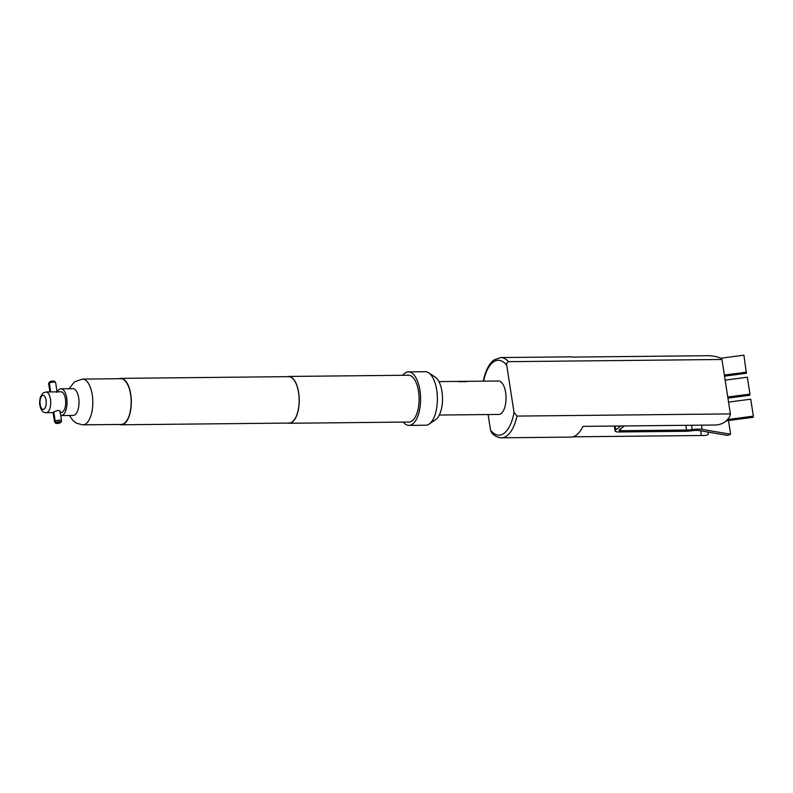 <?xml version="1.0" encoding="UTF-8"?>
<svg xmlns="http://www.w3.org/2000/svg" width="793" height="793" viewBox="0 0 793 793"><rect width="100%" height="100%" fill="white"/><g stroke="black" fill="none" stroke-linecap="round" stroke-linejoin="round"><path stroke-width="1.19" d="M55.56 423.105A2.775 0.773 171.2 0 0 57.086 423.432A2.775 0.773 171.2 0 0 60.962 422.272A2.775 0.773 171.2 0 0 59.406 421.698A2.775 0.773 171.2 0 0 56.115 422.382L59.168 422.758L55.55 422.798A2.775 0.773 171.2 0 0 55.56 423.105L54.618 421.995A3.549 0.981 -8.8 0 1 54.548 421.836L53.101 412.509L53.845 412.301M54.548 421.836A3.549 0.981 -8.8 0 1 54.648 421.539L53.22 412.31M56.115 422.382L55.213 421.113L53.775 411.884L58.018 410.377C59.891 410.635 60.486 411.19 59.802 412.053M55.213 421.113A3.549 0.981 -8.8 0 1 59.534 420.181A3.549 0.981 -8.8 0 1 61.547 420.756A3.549 0.981 -8.8 0 1 61.527 420.924L60.962 422.272M465.441 381.463A16.722 7.415 89.4 0 1 466.373 381.324L498.46 380.997A16.722 7.415 89.4 0 1 505.924 395.013A16.722 7.415 89.4 0 1 501.087 413.589A16.722 7.415 89.4 0 1 498.797 414.432L439.292 415.036M487.417 381.106L489.182 381.086M479.725 381.185L481.48 381.165M469.912 381.284L476.078 381.225M466.373 381.324A16.722 7.415 89.4 0 1 466.998 381.374L466.155 381.77M438.955 381.602L464.42 381.344A16.722 7.415 89.4 0 1 464.926 381.374L457.888 381.453A16.722 7.415 89.4 0 1 458.76 381.711L466.165 381.631M466.998 381.502A16.584 7.355 89.4 0 0 466.373 381.453L458.423 381.582M458.453 381.403L463.509 381.354M453.051 381.463L454.815 381.443M445.359 381.532L447.123 381.522M441.602 381.572L443.366 381.562M57.235 391.851A13.372 5.938 89.4 0 1 59.128 389.482A13.372 5.938 89.4 0 1 60.952 388.808A13.372 5.938 89.4 0 1 66.929 400.029A13.372 5.938 89.4 0 1 63.063 414.888A13.372 5.938 89.4 0 1 61.23 415.562A13.372 5.938 89.4 0 1 60.744 415.522M60.952 388.808L72.946 388.689A13.372 5.938 89.4 0 1 78.923 399.91A13.372 5.938 89.4 0 1 75.048 414.759A13.372 5.938 89.4 0 1 73.214 415.433L61.23 415.562M402.745 375.277A26.754 11.865 89.4 0 1 404.797 373.225A26.754 11.865 89.4 0 1 408.454 371.877L425.236 371.709A26.754 11.865 89.4 0 1 428.636 372.789L435.288 377.161A22.115 9.813 89.4 0 1 442.504 398.007A22.115 9.813 89.4 0 1 435.952 419.388A22.115 9.813 89.4 0 1 435.724 419.556A22.115 9.813 89.4 0 1 435.486 419.705M428.636 372.789A26.754 11.865 89.4 0 1 437.369 398.007A26.754 11.865 89.4 0 1 429.439 423.858A26.754 11.865 89.4 0 1 429.162 424.057A26.754 11.865 89.4 0 1 425.782 425.207L409 425.385A26.754 11.865 89.4 0 1 403.221 422.094M408.454 371.877A26.754 11.865 89.4 0 1 420.399 394.319A26.754 11.865 89.4 0 1 412.657 424.027A26.754 11.865 89.4 0 1 409 425.385M287.254 376.665A23.413 10.388 89.4 0 1 288.612 376.447A23.413 10.388 89.4 0 1 299.07 396.084A23.413 10.388 89.4 0 1 292.29 422.084A23.413 10.388 89.4 0 1 289.088 423.264A23.413 10.388 89.4 0 1 287.73 423.075M288.612 376.447L408.484 375.228A23.413 10.388 89.4 0 1 418.942 394.855A23.413 10.388 89.4 0 1 412.162 420.855A23.413 10.388 89.4 0 1 408.96 422.035L289.088 423.264M119.049 378.717A23.205 10.299 89.4 0 1 120.794 378.36A23.205 10.299 89.4 0 1 131.162 397.828A23.205 10.299 89.4 0 1 124.442 423.611A23.205 10.299 89.4 0 1 121.27 424.78A23.205 10.299 89.4 0 1 119.525 424.463M120.794 378.36L288.612 376.645A23.205 10.299 89.4 0 1 298.981 396.113A23.205 10.299 89.4 0 1 292.26 421.886A23.205 10.299 89.4 0 1 289.088 423.065L121.27 424.78M82.432 379.094L120.794 378.697A22.878 10.15 89.4 0 1 131.014 397.888A22.878 10.15 89.4 0 1 124.392 423.284A22.878 10.15 89.4 0 1 121.26 424.443L82.908 424.84A22.878 10.15 89.4 0 0 86.031 423.68A22.878 10.15 89.4 0 0 92.652 398.274A22.878 10.15 89.4 0 0 82.432 379.094L74.463 381.839L69.13 388.729M56.333 391.861L60.982 391.821A10.368 4.599 89.4 0 1 65.621 400.515A10.368 4.599 89.4 0 1 62.617 412.023A10.368 4.599 89.4 0 1 61.2 412.548L60.278 412.558M56.749 392.366C57.492 391.891 56.957 391.722 55.153 391.881L46.004 391.97A10.368 4.599 89.4 0 1 50.633 400.663A10.368 4.599 89.4 0 1 47.63 412.182A10.368 4.599 89.4 0 1 46.212 412.707L53.121 412.628M49.216 382.276A2.775 0.773 -8.8 0 1 49.235 382.216A2.775 0.773 -8.8 0 1 49.265 382.157L48.75 383.435A3.549 0.981 171.2 0 0 48.67 383.564A3.549 0.981 171.2 0 0 48.651 383.733L49.919 391.93M49.315 383.019L49.82 381.74A2.775 0.773 -8.8 0 1 53.111 381.056A2.775 0.773 -8.8 0 1 54.638 381.383L55.579 382.494A3.549 0.981 171.2 0 0 53.637 382.077A3.549 0.981 171.2 0 0 49.315 383.019L50.693 391.92M57.076 391.861L55.649 382.652A3.549 0.981 171.2 0 0 55.579 382.494M50.068 391.93L48.75 383.435M708.05 432.73C709.329 434.752 707.108 435.684 701.379 435.506L573.002 436.814M570.96 437.102A40.126 17.803 -90.6 0 0 582.914 426.366L715.375 425.018C721.719 424.721 726.517 421.876 729.758 416.464A40.126 17.803 -90.6 0 0 730.373 413.906L516.996 416.087A40.126 17.803 89.4 0 1 501.434 437.815L570.96 437.102M501.434 437.815C495.367 437.429 492.284 433.474 491.7 432.76L490.51 430.044A37.449 16.613 -90.6 0 0 514.033 412.419L516.996 416.087M508.581 361.667L721.947 359.487A40.126 17.803 -90.6 0 0 720.748 358.287C716.386 356.285 711.024 355.442 704.65 355.74L572.189 357.098A40.126 17.803 -90.6 0 0 570.147 356.85L500.621 357.564A40.126 17.803 89.4 0 1 508.581 361.667C506.995 362.193 506.38 363.432 506.747 365.375A37.449 16.613 -90.6 0 0 493.127 362.153A37.449 16.613 -90.6 0 0 483.591 381.146M488.111 414.541L490.51 430.044M514.033 412.419L506.747 365.375M730.373 413.906L721.947 359.487M614.337 426.049L615.09 430.906A6.691 1.854 -8.8 0 0 618.897 431.977L684.825 431.303A17.387 4.817 -8.8 0 0 692.259 430.708A9.367 2.597 171.2 0 1 699.188 430.579L727.667 435.387L730.601 434.217L702.122 429.4A13.372 3.707 171.2 0 0 692.22 429.588A13.372 3.707 -8.8 0 1 686.51 430.044L620.582 430.718A2.676 0.743 -8.8 0 1 619.055 430.292A2.676 0.743 -8.8 0 1 619.303 429.905L624.587 425.94M728.489 420.528L730.601 434.217M726.348 420.805L753.191 417.296L753.35 416.147L750.723 399.196L728.549 402.101M720.649 358.228L743.913 355.185L746.372 373.285L724.534 376.15M725.149 380.125L747.323 377.22L749.94 394.111L749.772 395.261L727.934 398.116M727.647 419.517L753.35 416.147M746.54 372.145L724.356 375.049M749.94 394.111L727.756 397.015M615.09 430.906A6.691 1.854 -8.8 0 1 615.705 429.945L620.998 425.98M54.648 421.539L55.55 422.798M44.14 409.039A7.018 3.113 -90.6 0 0 46.053 400.168A7.018 3.113 -90.6 0 0 42.079 395.697A7.018 3.113 -90.6 0 0 40.175 404.569A7.018 3.113 -90.6 0 0 44.14 409.039M701.379 435.506L700.645 430.827M701.468 425.157L702.122 429.4M691.555 425.256L692.22 429.588M685.776 425.316L686.51 430.044M620.334 429.132L620.582 430.718M615.1 426.039L615.705 429.945M60.109 411.418L61.547 420.756M500.621 357.564L493.92 359.982C488.944 363.878 485.385 370.946 483.244 381.195M46.004 391.97L43.07 392.991L40.483 396.827C39.462 400.832 39.372 404.113 40.195 406.67C41.375 410.853 43.377 412.866 46.212 412.707M49.235 382.216L48.67 383.564M435.724 419.556L429.162 424.057M69.407 415.473L73.006 420.657L76.634 423.323L82.908 424.84M708.367 433.612L708.129 432.086"/></g></svg>
